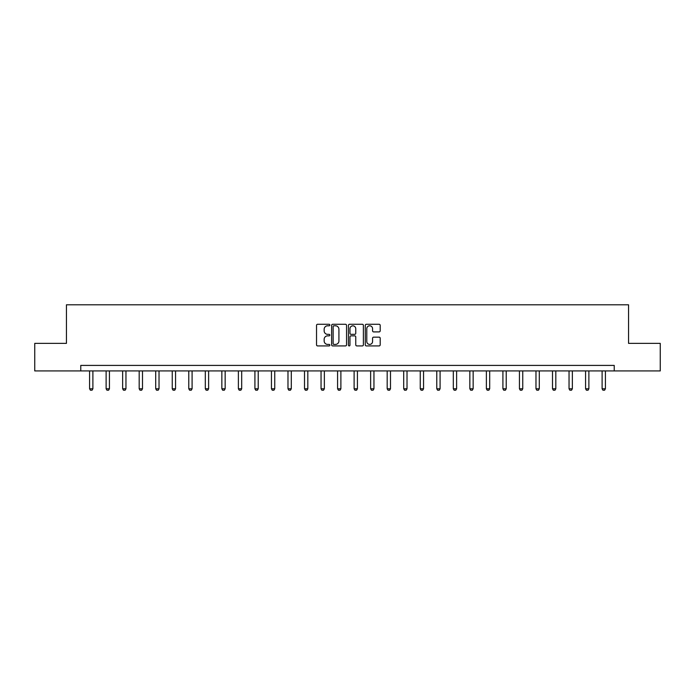<?xml version="1.0" encoding="UTF-8"?>
<svg xmlns="http://www.w3.org/2000/svg" width="695" height="695" viewBox="0 0 695 695"><rect width="100%" height="100%" fill="white"/><g stroke="black" fill="none" stroke-linecap="round" stroke-linejoin="round"><path stroke-width="1.04" d="M329.864 325.043A0.756 0.756 0 0 0 329.109 324.278L317.615 324.278A1.086 1.086 0 0 0 316.529 325.364L316.529 344.833A1.086 1.086 0 0 0 317.615 345.919L329.109 345.919A0.756 0.756 0 0 0 329.864 345.163A0.756 0.756 0 0 0 329.109 344.407L327.623 344.407A3.466 3.466 0 0 1 324.157 340.941L324.157 339.316A3.466 3.466 0 0 1 327.623 335.859L329.109 335.859A0.756 0.756 0 0 0 329.864 335.103A0.756 0.756 0 0 0 329.109 334.347L327.623 334.347A3.466 3.466 0 0 1 324.157 330.881L324.157 329.256A3.466 3.466 0 0 1 327.623 325.799L329.109 325.799A0.756 0.756 0 0 0 329.864 325.043M379.114 331.906A1.086 1.086 0 0 0 380.2 330.829L380.2 325.364A1.086 1.086 0 0 0 379.114 324.278L366.352 324.278A1.086 1.086 0 0 0 365.266 325.364L365.266 344.833A1.086 1.086 0 0 0 366.352 345.919L379.114 345.919A1.086 1.086 0 0 0 380.2 344.833L380.2 338.239A1.086 1.086 0 0 0 379.114 337.153L373.658 337.153A1.086 1.086 0 0 0 372.572 338.239L372.572 341.514A2.893 2.893 0 0 1 369.679 344.407A2.893 2.893 0 0 1 366.786 341.514L366.786 328.692A2.893 2.893 0 0 1 369.679 325.799A2.893 2.893 0 0 1 372.572 328.692L372.572 330.829A1.086 1.086 0 0 0 373.658 331.906L379.114 331.906M80.768 370.921L34.75 370.921L34.75 343.365L66.442 343.365L66.442 304.792L628.558 304.792L628.558 343.365L660.25 343.365L660.25 370.921L614.232 370.921L614.232 365.414L80.768 365.414L80.768 370.921L614.232 370.921M346.553 325.364A1.086 1.086 0 0 0 345.467 324.278L332.705 324.278A1.086 1.086 0 0 0 331.619 325.364L331.619 344.833A1.086 1.086 0 0 0 332.705 345.919L345.467 345.919A1.086 1.086 0 0 0 346.553 344.833L346.553 325.364M349.533 324.278L362.295 324.278A1.086 1.086 0 0 1 363.381 325.364L363.381 344.833A1.086 1.086 0 0 1 362.295 345.919L356.83 345.919A1.086 1.086 0 0 1 355.753 344.833L355.753 336.936A1.086 1.086 0 0 0 354.667 335.859L351.044 335.859A1.086 1.086 0 0 0 349.959 336.936L349.959 345.163A0.756 0.756 0 0 1 349.203 345.919A0.756 0.756 0 0 1 348.447 345.163L348.447 325.364A1.086 1.086 0 0 1 349.533 324.278M333.895 325.799A0.756 0.756 0 0 0 333.14 326.554L333.14 343.651A0.756 0.756 0 0 0 333.895 344.407L335.468 344.407A3.466 3.466 0 0 0 338.925 340.941L338.925 329.256A3.466 3.466 0 0 0 335.468 325.799L333.895 325.799M355.753 328.744A2.893 2.893 0 0 0 352.852 325.851A2.893 2.893 0 0 0 349.959 328.744L349.959 333.261A1.086 1.086 0 0 0 351.044 334.347L354.667 334.347A1.086 1.086 0 0 0 355.753 333.261L355.753 328.744M89.586 370.921L89.586 388.774L92.895 388.774L92.895 370.921M92.895 388.774L92.061 390.208L90.411 390.208L89.586 388.774M106.118 370.921L106.118 388.774L109.428 388.774L109.428 370.921M109.428 388.774L108.594 390.208L106.943 390.208L106.118 388.774M122.65 370.921L122.65 388.774L125.96 388.774L125.96 370.921M125.96 388.774L125.135 390.208L123.475 390.208L122.65 388.774M139.182 370.921L139.182 388.774L142.492 388.774L142.492 370.921M142.492 388.774L141.667 390.208L140.008 390.208L139.182 388.774M155.715 370.921L155.715 388.774L159.025 388.774L159.025 370.921M159.025 388.774L158.199 390.208L156.54 390.208L155.715 388.774M172.247 370.921L172.247 388.774L175.557 388.774L175.557 370.921M175.557 388.774L174.732 390.208L173.072 390.208L172.247 388.774M188.779 370.921L188.779 388.774L192.089 388.774L192.089 370.921M192.089 388.774L191.264 390.208L189.613 390.208L188.779 388.774M205.312 370.921L205.312 388.774L208.622 388.774L208.622 370.921M208.622 388.774L207.796 390.208L206.146 390.208L205.312 388.774M221.853 370.921L221.853 388.774L225.154 388.774L225.154 370.921M225.154 388.774L224.329 390.208L222.678 390.208L221.853 388.774M238.385 370.921L238.385 388.774L241.686 388.774L241.686 370.921M241.686 388.774L240.861 390.208L239.21 390.208L238.385 388.774M254.917 370.921L254.917 388.774L258.219 388.774L258.219 370.921M258.219 388.774L257.393 390.208L255.743 390.208L254.917 388.774M271.45 370.921L271.45 388.774L274.751 388.774L274.751 370.921M274.751 388.774L273.926 390.208L272.275 390.208L271.45 388.774M287.982 370.921L287.982 388.774L291.292 388.774L291.292 370.921M291.292 388.774L290.458 390.208L288.807 390.208L287.982 388.774M304.514 370.921L304.514 388.774L307.824 388.774L307.824 370.921M307.824 388.774L306.99 390.208L305.34 390.208L304.514 388.774M321.047 370.921L321.047 388.774L324.357 388.774L324.357 370.921M324.357 388.774L323.531 390.208L321.872 390.208L321.047 388.774M337.579 370.921L337.579 388.774L340.889 388.774L340.889 370.921M340.889 388.774L340.064 390.208L338.404 390.208L337.579 388.774M354.111 370.921L354.111 388.774L357.421 388.774L357.421 370.921M357.421 388.774L356.596 390.208L354.937 390.208L354.111 388.774M370.644 370.921L370.644 388.774L373.953 388.774L373.953 370.921M373.953 388.774L373.128 390.208L371.469 390.208L370.644 388.774M387.176 370.921L387.176 388.774L390.486 388.774L390.486 370.921M390.486 388.774L389.66 390.208L388.01 390.208L387.176 388.774M403.708 370.921L403.708 388.774L407.018 388.774L407.018 370.921M407.018 388.774L406.193 390.208L404.542 390.208L403.708 388.774M420.249 370.921L420.249 388.774L423.55 388.774L423.55 370.921M423.55 388.774L422.725 390.208L421.074 390.208L420.249 388.774M436.781 370.921L436.781 388.774L440.083 388.774L440.083 370.921M440.083 388.774L439.257 390.208L437.607 390.208L436.781 388.774M453.314 370.921L453.314 388.774L456.615 388.774L456.615 370.921M456.615 388.774L455.79 390.208L454.139 390.208L453.314 388.774M469.846 370.921L469.846 388.774L473.147 388.774L473.147 370.921M473.147 388.774L472.322 390.208L470.671 390.208L469.846 388.774M486.378 370.921L486.378 388.774L489.688 388.774L489.688 370.921M489.688 388.774L488.854 390.208L487.204 390.208L486.378 388.774M502.911 370.921L502.911 388.774L506.221 388.774L506.221 370.921M506.221 388.774L505.387 390.208L503.736 390.208L502.911 388.774M519.443 370.921L519.443 388.774L522.753 388.774L522.753 370.921M522.753 388.774L521.928 390.208L520.268 390.208L519.443 388.774M535.975 370.921L535.975 388.774L539.285 388.774L539.285 370.921M539.285 388.774L538.46 390.208L536.801 390.208L535.975 388.774M552.508 370.921L552.508 388.774L555.818 388.774L555.818 370.921M555.818 388.774L554.992 390.208L553.333 390.208L552.508 388.774M569.04 370.921L569.04 388.774L572.35 388.774L572.35 370.921M572.35 388.774L571.525 390.208L569.865 390.208L569.04 388.774M585.572 370.921L585.572 388.774L588.882 388.774L588.882 370.921M588.882 388.774L588.057 390.208L586.406 390.208L585.572 388.774M602.105 370.921L602.105 388.774L605.414 388.774L605.414 370.921M605.414 388.774L604.589 390.208L602.939 390.208L602.105 388.774"/></g></svg>

